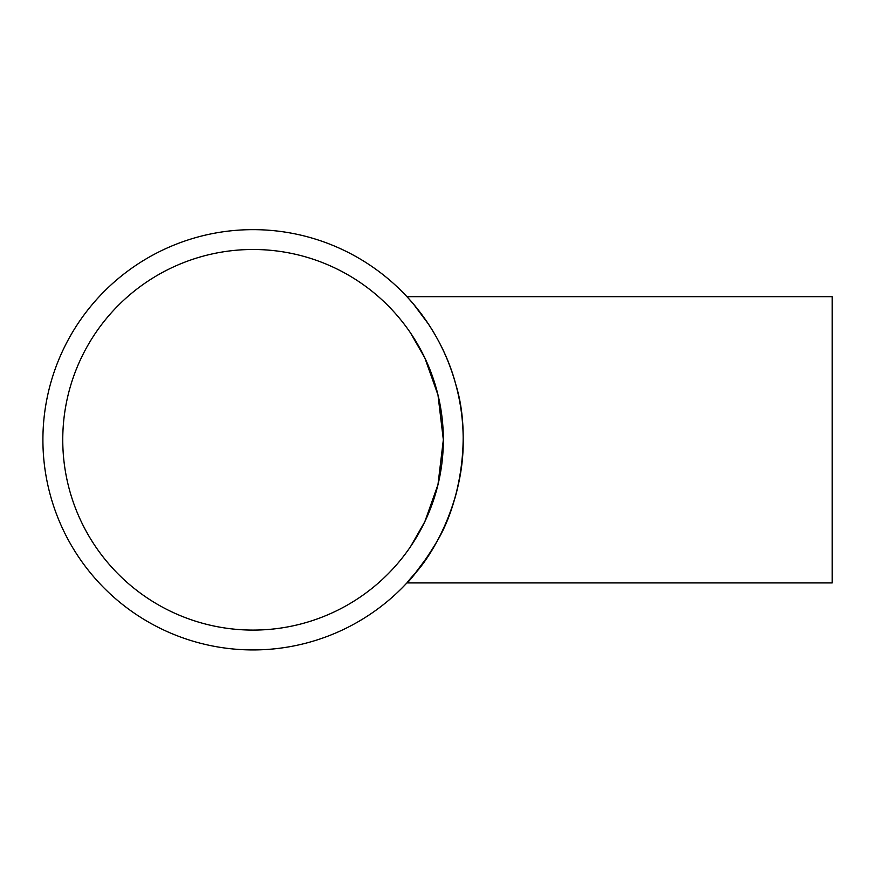 <?xml version="1.0" encoding="UTF-8"?>
<svg xmlns="http://www.w3.org/2000/svg" width="876" height="876" viewBox="0 0 876 876"><rect width="100%" height="100%" fill="white"/><g stroke="black" fill="none" stroke-linecap="round" stroke-linejoin="round"><path stroke-width="1.31" d="M443.344 439.785L437.967 484.68L424.816 521.691L410.559 546.569L424.816 521.691L437.967 484.68L443.344 439.785L437.967 394.901L424.816 357.89L410.559 333.011L424.816 357.89L437.967 394.901L443.344 439.785M463.196 439.785C463.973 498.871 434.978 550.818 416.68 571.656C394.748 595.242 414.009 580.131 437.223 540.996C459.637 503.733 472.055 436.555 455.684 384.104C441.92 331.599 407.274 297.205 406.924 296.657L832.2 296.657L832.2 582.923L406.924 582.923L413.253 575.806L428.364 555.614M406.924 296.657L413.253 303.764L428.364 323.956M253.054 229.643A210.152 210.152 0 0 0 71.055 544.861A210.152 210.152 0 0 0 435.043 544.861A210.152 210.152 0 0 0 253.054 229.643M253.054 630.085A190.289 190.289 0 0 1 88.257 344.64A190.289 190.289 0 0 1 417.852 344.64A190.289 190.289 0 0 1 253.054 630.085"/></g></svg>
